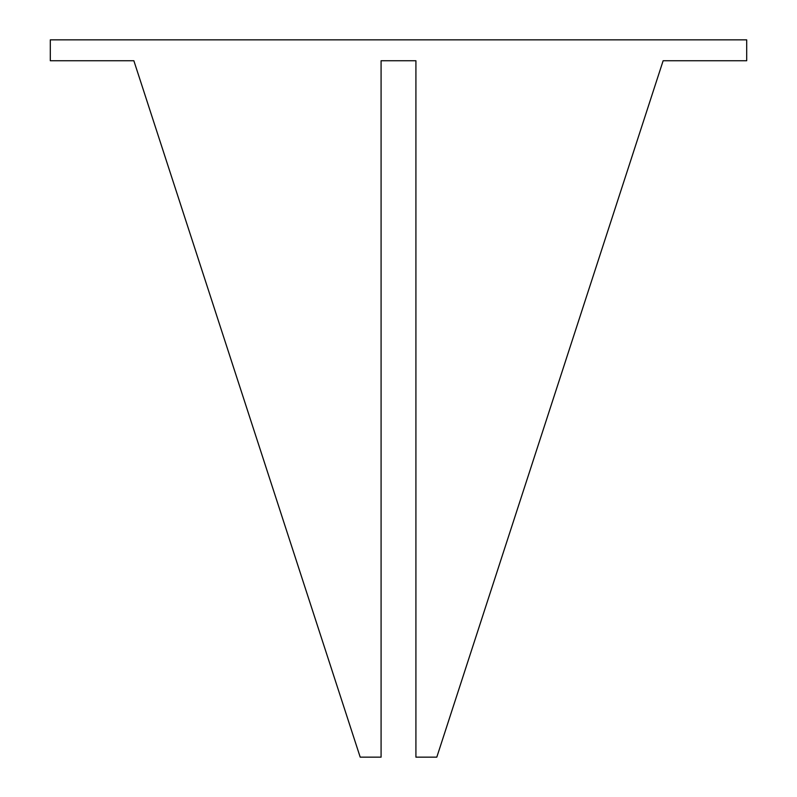 <?xml version="1.0" encoding="UTF-8"?>
<svg xmlns="http://www.w3.org/2000/svg" width="797" height="797" viewBox="0 0 797 797"><rect width="100%" height="100%" fill="white"/><g stroke="black" fill="none" stroke-linecap="round" stroke-linejoin="round"><path stroke-width="1.2" d="M436.806 757.15L415.914 757.15L415.914 60.741L381.086 60.741L381.086 757.15L360.194 757.15L133.866 60.741L50.301 60.741L50.301 39.85L746.699 39.85L746.699 60.741L663.134 60.741L436.806 757.15L663.134 60.741M360.194 757.15L133.866 60.741M71.192 60.741L112.975 60.741"/></g></svg>
